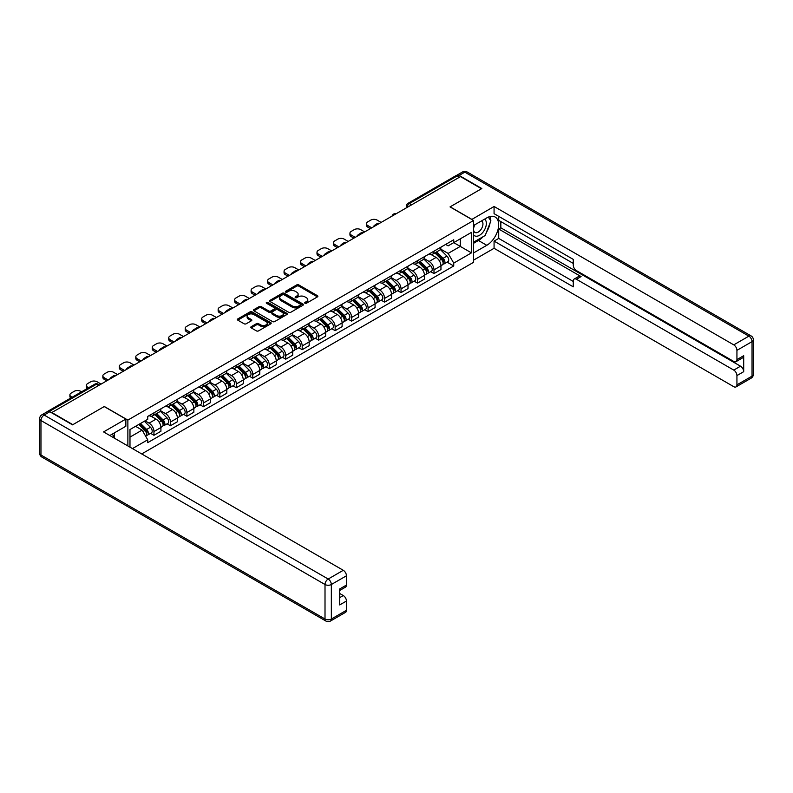<?xml version="1.0" encoding="UTF-8"?>
<svg xmlns="http://www.w3.org/2000/svg" width="793" height="793" viewBox="0 0 793 793"><rect width="100%" height="100%" fill="white"/><g stroke="black" fill="none" stroke-linecap="round" stroke-linejoin="round"><path stroke-width="1.19" d="M304.978 303.243A1.031 0.595 0 0 0 306.425 303.243L317.438 296.879A1.467 0.843 0 0 0 317.874 296.285A1.467 0.843 0 0 0 317.438 295.69L298.783 284.915A1.467 0.843 0 0 0 296.711 284.915L285.698 291.269A1.031 0.595 0 0 0 287.155 292.111L288.573 291.289A4.689 2.706 0 0 1 295.214 291.289L296.76 292.191A4.689 2.706 0 0 1 298.138 294.104A4.689 2.706 0 0 1 296.76 296.017L295.343 296.84A1.031 0.595 0 0 0 296.79 297.672L298.218 296.85A4.689 2.706 0 0 1 304.849 296.85L306.405 297.752A4.689 2.706 0 0 1 307.773 299.665A4.689 2.706 0 0 1 306.405 301.578L304.978 302.401A1.031 0.595 0 0 0 304.978 303.243L304.978 302.401M251.212 326.686A1.467 0.843 0 0 0 250.786 327.281A1.467 0.843 0 0 0 251.212 327.886L256.446 330.899A1.467 0.843 0 0 0 258.518 330.899L270.75 323.841A1.467 0.843 0 0 0 271.176 323.247A1.467 0.843 0 0 0 270.75 322.642L252.095 311.877A1.467 0.843 0 0 0 250.023 311.877L237.791 318.935A1.467 0.843 0 0 0 237.355 319.529A1.467 0.843 0 0 0 237.791 320.134L244.115 323.782A1.467 0.843 0 0 0 246.187 323.782L251.421 320.759A1.467 0.843 0 0 0 251.847 320.164A1.467 0.843 0 0 0 251.421 319.559L248.278 317.755A3.925 2.26 0 0 1 247.138 316.149A3.925 2.26 0 0 1 249.557 314.058A3.925 2.26 0 0 1 253.829 314.553L266.111 321.641A3.925 2.26 0 0 1 267.261 323.247A3.925 2.26 0 0 1 264.842 325.338A3.925 2.26 0 0 1 260.57 324.843L258.518 323.663A1.467 0.843 0 0 0 256.446 323.663L251.212 326.686L251.212 327.886L256.446 324.882L256.446 323.663M127.871 420.092L104.319 406.502L72.847 424.661L51.842 412.529L460.495 176.601L481.5 188.734L450.037 206.904L473.58 220.494L127.871 420.092L127.871 445.944M288.682 312.293A1.467 0.843 0 0 0 290.753 312.293L302.985 305.236A1.467 0.843 0 0 0 303.412 304.631A1.467 0.843 0 0 0 302.985 304.036L284.33 293.261A1.467 0.843 0 0 0 282.258 293.261L270.026 300.329A1.467 0.843 0 0 0 269.59 300.924A1.467 0.843 0 0 0 270.026 301.518L288.682 312.293M266.854 303.461A1.031 0.595 0 0 1 267.895 303.61L286.848 314.543L274.636 321.601A1.467 0.843 0 0 1 272.564 321.601L253.909 310.826L253.909 309.627A1.467 0.843 0 0 0 253.473 310.232A1.467 0.843 0 0 0 253.909 310.826M253.909 309.627L259.142 306.604A1.467 0.843 0 0 1 261.214 306.604L268.777 310.975A1.467 0.843 0 0 0 270.849 310.975L274.328 308.973A1.467 0.843 0 0 0 274.755 308.368A1.467 0.843 0 0 0 274.328 307.773L266.448 303.223A1.031 0.595 0 0 1 267.895 302.391L286.868 313.344A1.467 0.843 0 0 1 287.294 313.939A1.467 0.843 0 0 1 286.868 314.534L286.868 313.344M141.699 453.933L473.58 262.314L473.58 220.494M47.481 411.587A2.984 1.725 -120 0 0 47.074 411.716A2.984 1.725 -120 0 0 46.747 412.003M411.597 204.822L409.386 203.543A2.984 1.725 60 0 0 407.889 203.395L455.727 175.778A2.984 1.725 60 0 1 457.214 175.927L409.386 203.543A2.984 1.725 120 0 0 407.275 207.201L407.275 207.33M459.434 177.206L457.214 175.927M433.989 251.163A6.869 3.965 60 0 1 432.562 254.246L439.53 250.221A6.869 3.965 -120 0 0 440.958 247.138M424.096 258.558L429.132 261.462A6.869 3.965 60 0 1 433.989 269.878L440.958 265.853A6.869 3.965 -120 0 0 436.1 257.438L431.114 254.563M440.958 265.853L440.958 269.57L433.989 273.595L430.649 271.662M432.562 254.246A6.869 3.965 60 0 1 429.182 253.938M433.989 269.878L433.989 273.595M417.514 260.669A6.869 3.965 60 0 1 416.087 263.752L423.056 259.727A6.869 3.965 -120 0 0 424.483 256.645M414.174 281.178L417.514 283.111L424.483 279.086L424.483 275.359A6.869 3.965 -120 0 0 419.626 266.954L414.64 264.069M416.087 263.752A6.869 3.965 60 0 1 412.707 263.445M407.622 268.064L412.657 270.978A6.869 3.965 60 0 1 417.514 279.384L417.514 283.111M401.04 270.185A6.869 3.965 60 0 1 399.622 273.268L406.591 269.243A6.869 3.965 -120 0 0 408.008 266.161M397.699 290.684L401.04 292.617L408.008 288.593L408.008 284.875A6.869 3.965 -120 0 0 403.151 276.46L398.165 273.585M399.622 273.268A6.869 3.965 60 0 1 396.232 272.951M391.147 277.58L396.183 280.484A6.869 3.965 60 0 1 401.04 288.9L401.04 292.617M384.565 279.691A6.869 3.965 60 0 1 383.148 282.774L390.116 278.749A6.869 3.965 -120 0 0 391.534 275.667M381.225 300.2L384.565 302.123L391.534 298.099L391.534 294.381A6.869 3.965 -120 0 0 386.677 285.976L381.691 283.091M383.148 282.774A6.869 3.965 60 0 1 379.768 282.467M374.673 287.086L379.708 289.99A6.869 3.965 60 0 1 384.565 298.406L384.565 302.123M368.091 289.207A6.869 3.965 60 0 1 366.673 292.29L373.642 288.265A6.869 3.965 -120 0 0 375.059 285.183M364.75 309.706L368.091 311.639L375.069 307.615L375.069 303.897A6.869 3.965 -120 0 0 370.202 295.482L365.216 292.597M366.673 292.29A6.869 3.965 60 0 1 363.293 291.973M358.208 296.602L363.234 299.506A6.869 3.965 60 0 1 368.091 307.922L368.091 311.639M351.626 298.713A6.869 3.965 60 0 1 350.199 301.796L357.167 297.771A6.869 3.965 -120 0 0 358.595 294.689M348.286 319.222L351.626 321.145L358.595 317.121L358.595 313.404A6.869 3.965 -120 0 0 353.737 304.988L348.742 302.113M350.199 301.796A6.869 3.965 60 0 1 346.819 301.489M341.733 306.108L346.769 309.012A6.869 3.965 60 0 1 351.626 317.428L351.626 321.145M335.152 308.219A6.869 3.965 60 0 1 333.724 311.302L340.693 307.287A6.869 3.965 -120 0 0 342.12 304.195M331.811 328.728L335.152 330.661L342.12 326.637L342.12 322.92A6.869 3.965 -120 0 0 337.263 314.504L332.277 311.619M333.724 311.302A6.869 3.965 60 0 1 330.344 310.995M325.259 315.624L330.294 318.528A6.869 3.965 60 0 1 335.152 326.944L335.152 330.661M318.677 317.735A6.869 3.965 60 0 1 317.25 320.818L324.228 316.794A6.869 3.965 -120 0 0 325.645 313.711M315.336 338.244L318.677 340.167L325.645 336.143L325.645 332.426A6.869 3.965 -120 0 0 320.788 324.01L315.802 321.135M317.25 320.818A6.869 3.965 60 0 1 313.869 320.511M308.784 325.13L313.82 328.034A6.869 3.965 60 0 1 318.677 336.45L318.677 340.167M302.202 327.241A6.869 3.965 60 0 1 300.785 330.324L307.753 326.3A6.869 3.965 -120 0 0 309.171 323.217M298.862 347.75L302.202 349.683L309.171 345.659L309.171 341.942A6.869 3.965 -120 0 0 304.314 333.526L299.328 330.641M300.785 330.324A6.869 3.965 60 0 1 297.395 330.017M292.31 334.646L297.345 337.55A6.869 3.965 60 0 1 302.202 345.956L302.202 349.683M285.728 336.757A6.869 3.965 60 0 1 284.31 339.84L291.279 335.816A6.869 3.965 -120 0 0 292.696 332.733M282.387 357.256L285.728 359.189L292.696 355.165L292.696 351.448A6.869 3.965 -120 0 0 287.839 343.032L282.853 340.157M284.31 339.84A6.869 3.965 60 0 1 280.93 339.533M275.845 344.152L280.871 347.056A6.869 3.965 60 0 1 285.728 355.472L285.728 359.189M269.253 346.263A6.869 3.965 60 0 1 267.836 349.346L274.804 345.322A6.869 3.965 -120 0 0 276.232 342.239M265.913 366.772L269.263 368.695L276.232 364.681L276.232 360.954A6.869 3.965 -120 0 0 271.375 352.548L266.379 349.663M267.836 349.346A6.869 3.965 60 0 1 264.456 349.039M259.37 353.658L264.396 356.572A6.869 3.965 60 0 1 269.263 364.978L269.263 368.695M252.789 355.779A6.869 3.965 60 0 1 251.361 358.862L258.33 354.838A6.869 3.965 -120 0 0 259.757 351.755M249.448 376.279L252.789 378.211L259.757 374.187L259.757 370.47A6.869 3.965 -120 0 0 254.9 362.054L249.904 359.179M251.361 358.862A6.869 3.965 60 0 1 247.981 358.545M242.896 363.174L247.931 366.079A6.869 3.965 60 0 1 252.789 374.494L252.789 378.211M236.314 365.286A6.869 3.965 60 0 1 234.887 368.368L241.855 364.344A6.869 3.965 -120 0 0 243.282 361.261M232.973 385.794L236.314 387.718L243.282 383.693L243.282 379.976A6.869 3.965 -120 0 0 238.425 371.57L233.439 368.686M234.887 368.368A6.869 3.965 60 0 1 231.506 368.061M226.421 372.68L231.457 375.585A6.869 3.965 60 0 1 236.314 384L236.314 387.718M219.839 374.792A6.869 3.965 60 0 1 218.422 377.884L225.39 373.86A6.869 3.965 -120 0 0 226.808 370.777M216.499 395.301L219.839 397.234L226.808 393.209L226.808 389.492A6.869 3.965 -120 0 0 221.951 381.076L216.965 378.192M218.422 377.884A6.869 3.965 60 0 1 215.032 377.567M209.947 382.196L214.982 385.101A6.869 3.965 60 0 1 219.839 393.516L219.839 397.234M203.365 384.308A6.869 3.965 60 0 1 201.947 387.39L208.916 383.366A6.869 3.965 -120 0 0 210.333 380.283M200.024 404.817L203.365 406.74L210.333 402.715L210.333 398.998A6.869 3.965 -120 0 0 205.476 390.582L200.49 387.708M201.947 387.39A6.869 3.965 60 0 1 198.567 387.083M193.472 391.702L198.508 394.607A6.869 3.965 60 0 1 203.365 403.022L203.365 406.74M186.89 393.814A6.869 3.965 60 0 1 185.473 396.896L192.441 392.882A6.869 3.965 -120 0 0 193.859 389.789M183.55 414.323L186.89 416.256L193.859 412.231L193.859 408.514A6.869 3.965 -120 0 0 189.002 400.098L184.016 397.214M185.473 396.896A6.869 3.965 60 0 1 182.093 396.589M177.008 401.218L182.033 404.123A6.869 3.965 60 0 1 186.89 412.538L186.89 416.256M170.426 403.33A6.869 3.965 60 0 1 168.998 406.412L175.967 402.388A6.869 3.965 -120 0 0 177.394 399.305M167.075 423.839L170.426 425.762L177.394 421.737L177.394 418.02A6.869 3.965 -120 0 0 172.537 409.604L167.541 406.73M168.998 406.412A6.869 3.965 60 0 1 165.618 406.105M160.533 410.724L165.568 413.629A6.869 3.965 60 0 1 170.426 422.045L170.426 425.762M153.951 412.836A6.869 3.965 60 0 1 152.524 415.919L159.492 411.894A6.869 3.965 -120 0 0 160.92 408.811M150.611 433.345L153.951 435.278L160.92 431.253L160.92 427.536A6.869 3.965 -120 0 0 156.062 419.12L151.076 416.236M152.524 415.919A6.869 3.965 60 0 1 149.143 415.611M145.079 420.825L149.094 423.145A6.869 3.965 60 0 1 153.951 431.551L153.951 435.278M445.656 244.422L448.134 245.86L471.468 232.379L460.277 238.842L460.277 246.405L448.134 253.413L440.571 249.052M129.983 447.163L129.983 429.538L147.716 419.299L147.716 416.434L453.735 239.764L453.735 242.628L471.468 252.868L453.735 263.107L448.134 253.413M471.468 232.379L471.468 252.868M129.983 437.102L142.125 430.093L147.716 439.788L147.716 442.653L453.735 265.972L453.735 263.107M147.716 439.788L132.461 448.59M142.125 430.093L135.573 426.307M447.113 262.156L453.735 265.972M305.384 303.382L306.405 302.797A4.689 2.706 0 0 0 307.773 300.884L307.773 299.665M298.138 294.104L298.138 295.323A4.689 2.706 0 0 1 296.76 297.236L295.749 297.821M317.438 295.69L317.438 296.879L298.783 286.134A1.467 0.843 0 0 0 296.711 286.134L286.114 292.26M302.985 304.036L302.985 305.236L284.33 294.481A1.467 0.843 0 0 0 282.258 294.481L270.046 301.528M300.388 305.047A1.031 0.595 0 0 0 300.388 304.215L284.013 294.758A1.031 0.595 0 0 0 282.566 294.758L281.059 295.63A4.689 2.706 0 0 0 279.691 297.544A4.689 2.706 0 0 0 281.059 299.457L292.26 305.92A4.689 2.706 0 0 0 298.892 305.92L300.388 305.047L300.388 306.267A1.031 0.595 0 0 0 300.696 305.85L300.696 304.631M279.691 297.544L279.691 298.763A4.689 2.706 0 0 0 281.059 300.676L281.059 299.457M300.388 306.267L298.892 307.139A4.689 2.706 0 0 1 292.26 307.139L281.059 300.676M253.929 310.836L259.142 307.823L259.142 306.604M274.755 308.368L274.755 309.597A1.467 0.843 0 0 1 274.328 310.192L270.849 312.194A1.467 0.843 0 0 1 268.777 312.194L261.214 307.823A1.467 0.843 0 0 0 259.142 307.823M276.628 315.505A3.925 2.26 0 0 0 280.9 316.001A3.925 2.26 0 0 0 283.329 313.909A3.925 2.26 0 0 0 282.179 312.303L277.847 309.805A1.467 0.843 0 0 0 275.776 309.805L272.306 311.818A1.467 0.843 0 0 0 271.87 312.412A1.467 0.843 0 0 0 272.306 313.007L276.628 315.505L276.628 316.724A3.925 2.26 0 0 0 280.9 317.22A3.925 2.26 0 0 0 283.329 315.128L283.329 313.909M271.87 312.412L271.87 313.631A1.467 0.843 0 0 0 272.306 314.226L272.306 313.007M276.628 316.724L272.306 314.226M267.261 323.247L267.261 324.466A3.925 2.26 0 0 1 264.842 326.557A3.925 2.26 0 0 1 260.57 326.062L258.518 324.882A1.467 0.843 0 0 0 256.446 324.882M247.138 316.149L247.138 317.369A3.925 2.26 0 0 0 248.278 318.974L248.278 317.755M251.401 320.769L248.278 318.974M270.73 323.851L252.095 313.096A1.467 0.843 0 0 0 250.023 313.096L237.811 320.144L237.791 318.935M434.871 252.908L441.364 259.311A3.737 2.151 60 0 1 442.345 264.912L440.958 265.714M373.959 226.56L373.592 226.352A9.338 5.392 -0 0 1 376.279 224.28M436.17 254.186L438.916 255.772M381.136 222.417L377.121 220.097A4.48 2.587 -0 0 0 370.787 220.097L367.724 221.871A4.48 2.587 -0 0 0 366.416 223.695A4.48 2.587 -0 0 0 367.724 225.529L371.739 227.839M435.595 252.491L442.702 259.509A1.794 1.031 60 0 1 443.168 262.196A1.794 1.031 60 0 1 443.009 262.255M436.665 251.877L443.158 258.28A3.737 2.151 60 0 1 444.139 263.871A3.737 2.151 60 0 1 443.019 263.99M440.303 249.508L446.955 256.08A3.737 2.151 60 0 1 447.946 261.68L444.139 263.871M370.361 228.632L367.724 227.105A4.48 2.587 180 0 1 366.416 225.281L366.416 223.695M418.397 262.424L424.889 268.827A3.737 2.151 60 0 1 425.871 274.418L424.483 275.221M357.484 236.076L357.118 235.868A9.338 5.392 -0 0 1 359.814 233.786M419.695 263.702L422.441 265.288M364.661 231.923L360.646 229.613A4.48 2.587 -0 0 0 354.312 229.613L351.249 231.378A4.48 2.587 -0 0 0 349.941 233.201A4.48 2.587 -0 0 0 351.249 235.035L355.264 237.355M419.12 262.007L426.228 269.015A1.794 1.031 60 0 1 426.703 271.702A1.794 1.031 60 0 1 426.535 271.771M420.191 261.383L426.684 267.786A3.737 2.151 60 0 1 427.665 273.387A3.737 2.151 60 0 1 426.545 273.506M423.829 259.024L430.49 265.596A3.737 2.151 60 0 1 431.471 271.186L427.665 273.387M353.896 238.148L351.249 236.621A4.48 2.587 180 0 1 349.941 234.787L349.941 233.201M401.922 271.93L408.415 278.333A3.737 2.151 60 0 1 409.406 283.934L408.008 284.737M341.01 245.582L340.653 245.374A9.338 5.392 -0 0 1 343.339 243.302M403.221 273.208L405.976 274.794M348.186 241.439L344.182 239.119A4.48 2.587 -0 0 0 337.838 239.119L334.775 240.884A4.48 2.587 -0 0 0 333.466 242.717A4.48 2.587 -0 0 0 334.775 244.541L338.789 246.861M402.646 271.513L409.753 278.531A1.794 1.031 60 0 1 410.229 281.218A1.794 1.031 60 0 1 410.06 281.277M403.726 270.899L410.209 277.302A3.737 2.151 60 0 1 411.2 282.893A3.737 2.151 60 0 1 410.07 283.012M407.354 268.53L414.015 275.102A3.737 2.151 60 0 1 414.997 280.702L411.2 282.893M337.421 247.654L334.775 246.127A4.48 2.587 180 0 1 333.466 244.303L333.466 242.717M471.785 219.463L494.069 206.477L733.773 344.866L748.87 336.143L464.817 172.15L459.117 175.441L481.817 188.546L450.146 206.834L471.785 219.334M473.58 225.49L486.783 217.877A16.802 9.704 120 0 1 495.179 217.044A16.802 9.704 120 0 1 497.756 230.505A16.802 9.704 120 0 1 486.783 245.305L473.58 252.927M473.58 260.124L494.069 248.298L494.069 241.102L573.27 286.828L573.27 281.099A4.48 2.587 -120 0 1 574.191 279.047A4.48 2.587 -120 0 1 576.432 279.265L733.773 370.103L740.523 366.197A4.48 2.587 60 0 1 743.695 371.689L743.695 355.71A4.48 2.587 60 0 1 742.763 357.762L736.013 361.667A4.48 2.587 -120 0 0 736.935 359.616L736.935 350.347A4.48 2.587 -120 0 0 733.773 344.866M500.829 221.594L500.829 227.809L498.718 229.028L498.718 238.415L494.069 241.102M498.718 216.35L498.718 220.375L573.27 263.415M736.013 361.667A4.48 2.587 -120 0 1 733.773 361.449L576.432 270.611A4.48 2.587 -120 0 1 573.27 265.12L573.27 259.39L494.069 213.664L494.069 206.477M494.069 248.298L733.773 386.687A4.48 2.587 -120 0 0 736.013 386.905A4.48 2.587 -120 0 0 736.935 384.853L736.935 375.585A4.48 2.587 -120 0 0 733.773 370.103M459.117 175.441A4.48 2.587 -120 0 0 456.877 175.223A4.48 2.587 -120 0 0 456.401 175.649M498.718 229.028L581.081 276.579L576.432 279.265M500.829 227.809L740.523 366.197M498.718 238.415L573.27 281.456M574.191 279.047L578.84 276.361A4.48 2.587 60 0 1 581.081 276.579M473.58 243.292L478.437 240.487A16.802 9.704 120 0 0 483.096 236.71M486.436 232.309A16.802 9.704 120 0 0 490.054 222.992M490.322 219.978A16.802 9.704 120 0 0 489.905 216.558M49.83 411.745L44.13 415.036A4.48 2.587 -120 0 0 41.89 414.808L47.59 411.517A4.48 2.587 60 0 1 49.83 411.745L72.54 424.85L104.21 406.561L125.859 419.061L125.859 426.247L110.861 434.911A16.802 9.704 120 0 0 109.85 435.545M125.859 419.061L103.576 431.917L343.28 570.306A4.48 2.587 60 0 1 346.452 575.797L346.452 585.065A4.48 2.587 60 0 1 345.52 587.117L339.691 590.478M114.351 436.943L114.351 432.899M339.691 597.625L343.28 595.553A4.48 2.587 60 0 1 346.452 601.035L346.452 610.303A4.48 2.587 60 0 1 345.52 612.355L330.423 621.068A4.48 2.587 -120 0 0 331.345 619.026L346.452 610.303M346.452 585.065L339.691 588.961L339.691 604.94L346.452 601.035M343.28 595.553L339.691 593.481M473.58 234.817A9.704 5.601 120 0 0 481.301 233.985A9.704 5.601 120 0 0 486.357 223.418A9.704 5.601 120 0 0 484.602 219.136M474.402 225.024A9.704 5.601 120 0 0 473.58 226.778M473.58 230.02A6.641 3.836 120 0 0 474.928 232.418A6.641 3.836 120 0 0 480.043 230.634A6.641 3.836 120 0 0 482.947 223.953A6.641 3.836 120 0 0 481.569 220.91A6.641 3.836 120 0 0 481.549 220.9M474.948 224.706A6.641 3.836 120 0 0 473.58 228.691M488.3 217.113L490.897 220.801L485.197 235.491L473.798 242.073M112.328 434.058L114.767 438.38M385.457 281.446L391.94 287.849A3.737 2.151 60 0 1 392.931 293.44L391.534 294.243M324.535 255.088L324.178 254.88A9.338 5.392 -0 0 1 326.865 252.808M386.746 282.714L389.502 284.31M331.722 250.945L327.707 248.635A4.48 2.587 -0 0 0 321.373 248.635L318.31 250.4A4.48 2.587 -0 0 0 316.992 252.224A4.48 2.587 -0 0 0 318.31 254.057L322.315 256.377M386.171 281.029L393.278 288.037A1.794 1.031 60 0 1 393.754 290.724A1.794 1.031 60 0 1 393.586 290.793M387.252 280.405L393.734 286.808A3.737 2.151 60 0 1 394.726 292.409A3.737 2.151 60 0 1 393.596 292.528M390.88 278.046L397.541 284.618A3.737 2.151 60 0 1 398.522 290.208L394.726 292.409M320.947 257.17L318.31 255.643A4.48 2.587 180 0 1 316.992 253.81L316.992 252.224M368.983 290.952L375.476 297.355A3.737 2.151 60 0 1 376.457 302.956L375.059 303.759M308.061 264.604L307.704 264.396A9.338 5.392 -0 0 1 310.39 262.324M370.272 292.23L373.027 293.816M315.247 260.461L311.233 258.141A4.48 2.587 -0 0 0 304.899 258.141L301.836 259.906A4.48 2.587 -0 0 0 300.517 261.74A4.48 2.587 -0 0 0 301.836 263.563L305.85 265.883M369.697 290.535L376.804 297.544A1.794 1.031 60 0 1 377.28 300.23A1.794 1.031 60 0 1 377.121 300.299M370.777 289.921L377.27 296.314A3.737 2.151 60 0 1 378.251 301.915A3.737 2.151 60 0 1 377.121 302.034M374.405 287.552L381.066 294.124A3.737 2.151 60 0 1 382.048 299.724L378.251 301.915M304.472 266.676L301.836 265.149A4.48 2.587 180 0 1 300.517 263.326L300.517 261.74M352.508 300.468L359.001 306.861A3.737 2.151 60 0 1 359.982 312.462L358.595 313.265M291.596 274.11L291.229 273.902A9.338 5.392 -0 0 1 293.916 271.83M353.807 301.736L356.553 303.332M298.773 269.967L294.758 267.647A4.48 2.587 -0 0 0 288.424 267.647L285.361 269.422A4.48 2.587 -0 0 0 284.053 271.246A4.48 2.587 -0 0 0 285.361 273.079L289.376 275.389M353.232 300.051L360.339 307.06A1.794 1.031 60 0 1 360.805 309.746A1.794 1.031 60 0 1 360.646 309.805M354.302 299.427L360.795 305.83A3.737 2.151 60 0 1 361.777 311.431A3.737 2.151 60 0 1 360.646 311.55M357.93 297.068L364.592 303.63A3.737 2.151 60 0 1 365.583 309.23L361.777 311.431M287.998 276.182L285.361 274.665A4.48 2.587 180 0 1 284.053 272.832L284.053 271.246M336.034 309.974L342.526 316.377A3.737 2.151 60 0 1 343.508 321.978L342.12 322.781M275.121 283.626L274.755 283.418A9.338 5.392 -0 0 1 277.441 281.346M337.332 311.252L340.078 312.839M282.298 279.483L278.284 277.163A4.48 2.587 -0 0 0 271.949 277.163L268.886 278.928A4.48 2.587 -0 0 0 267.578 280.762A4.48 2.587 -0 0 0 268.886 282.586L272.901 284.905M336.757 309.557L343.865 316.566A1.794 1.031 60 0 1 344.331 319.252A1.794 1.031 60 0 1 344.172 319.321M337.828 308.933L344.321 315.336A3.737 2.151 60 0 1 345.302 320.937A3.737 2.151 60 0 1 344.182 321.056M341.466 306.574L348.117 313.146A3.737 2.151 60 0 1 349.108 318.746L345.302 320.937M271.523 285.698L268.886 284.172A4.48 2.587 180 0 1 267.578 282.348L267.578 280.762M319.559 319.48L326.052 325.883A3.737 2.151 60 0 1 327.033 331.484L325.645 332.287M258.647 293.132L258.29 292.924A9.338 5.392 -0 0 1 260.976 290.853M320.858 320.759L323.603 322.345M265.824 288.989L261.809 286.669A4.48 2.587 -0 0 0 255.475 286.669L252.412 288.444A4.48 2.587 -0 0 0 251.103 290.268A4.48 2.587 -0 0 0 252.412 292.102L256.426 294.411M320.283 319.064L327.39 326.082A1.794 1.031 60 0 1 327.866 328.768A1.794 1.031 60 0 1 327.697 328.827M321.353 318.449L327.846 324.852A3.737 2.151 60 0 1 328.837 330.443A3.737 2.151 60 0 1 327.707 330.562M324.991 316.09L331.652 322.652A3.737 2.151 60 0 1 332.634 328.252L328.837 330.443M255.059 295.204L252.412 293.688A4.48 2.587 180 0 1 251.103 291.854L251.103 290.268M303.095 328.996L309.577 335.399A3.737 2.151 60 0 1 310.569 340.99L309.171 341.803M242.172 302.648L241.815 302.44A9.338 5.392 -0 0 1 244.502 300.369M304.383 330.275L307.139 331.861M249.349 298.495L245.344 296.185A4.48 2.587 -0 0 0 239.01 296.185L235.947 297.95A4.48 2.587 -0 0 0 234.629 299.784A4.48 2.587 -0 0 0 235.947 301.608L239.952 303.927M303.808 328.58L310.915 335.588A1.794 1.031 60 0 1 311.391 338.274A1.794 1.031 60 0 1 311.223 338.343M304.889 327.955L311.371 334.359A3.737 2.151 60 0 1 312.363 339.959A3.737 2.151 60 0 1 311.233 340.078M308.517 325.596L315.178 332.168A3.737 2.151 60 0 1 316.159 337.759L312.363 339.959M238.584 304.72L235.947 303.194A4.48 2.587 180 0 1 234.629 301.37L234.629 299.784M286.62 338.502L293.103 344.905A3.737 2.151 60 0 1 294.094 350.506L292.696 351.309M225.698 312.155L225.341 311.946A9.338 5.392 -0 0 1 228.027 309.875M287.909 339.781L290.664 341.367M232.884 308.011L228.87 305.692A4.48 2.587 -0 0 0 222.536 305.692L219.473 307.466A4.48 2.587 -0 0 0 218.154 309.29A4.48 2.587 -0 0 0 219.473 311.124L223.487 313.433M287.334 338.086L294.441 345.104A1.794 1.031 60 0 1 294.917 347.79A1.794 1.031 60 0 1 294.748 347.849M288.414 337.471L294.907 343.875A3.737 2.151 60 0 1 295.888 349.465A3.737 2.151 60 0 1 294.758 349.584M292.042 335.102L298.703 341.674A3.737 2.151 60 0 1 299.685 347.275L295.888 349.465M222.109 314.226L219.473 312.7A4.48 2.587 180 0 1 218.154 310.876L218.154 309.29M270.145 348.018L276.638 354.421A3.737 2.151 60 0 1 277.619 360.012L276.222 360.815M209.223 321.671L208.866 321.462A9.338 5.392 -0 0 1 211.553 319.381M271.444 349.297L274.19 350.883M216.41 317.517L212.395 315.208A4.48 2.587 -0 0 0 206.061 315.208L202.998 316.972A4.48 2.587 -0 0 0 201.69 318.796A4.48 2.587 -0 0 0 202.998 320.63L207.013 322.949M270.869 347.602L277.966 354.61A1.794 1.031 60 0 1 278.442 357.296A1.794 1.031 60 0 1 278.284 357.365M271.94 346.977L278.432 353.381A3.737 2.151 60 0 1 279.414 358.981A3.737 2.151 60 0 1 278.284 359.1M275.567 344.618L282.229 351.19A3.737 2.151 60 0 1 283.22 356.781L279.414 358.981M205.635 323.742L202.998 322.216A4.48 2.587 180 0 1 201.69 320.382L201.69 318.796M253.671 357.524L260.163 363.928A3.737 2.151 60 0 1 261.145 369.528L259.757 370.331M192.758 331.177L192.392 330.968A9.338 5.392 -0 0 1 195.078 328.897M254.969 358.803L257.715 360.389M199.935 327.033L195.921 324.714A4.48 2.587 -0 0 0 189.586 324.714L186.524 326.478A4.48 2.587 -0 0 0 185.215 328.312A4.48 2.587 -0 0 0 186.524 330.136L190.538 332.455M254.394 357.108L261.502 364.126A1.794 1.031 60 0 1 261.968 366.812A1.794 1.031 60 0 1 261.809 366.872M255.465 356.493L261.958 362.897A3.737 2.151 60 0 1 262.939 368.487A3.737 2.151 60 0 1 261.809 368.606M259.103 354.124L265.754 360.696A3.737 2.151 60 0 1 266.745 366.297L262.939 368.487M189.16 333.248L186.524 331.722A4.48 2.587 180 0 1 185.215 329.898L185.215 328.312M237.196 367.04L243.689 373.434A3.737 2.151 60 0 1 244.67 379.034L243.282 379.837M176.284 340.683L175.917 340.475A9.338 5.392 -0 0 1 178.613 338.403M238.495 368.309L241.241 369.905M183.461 336.539L179.446 334.23A4.48 2.587 -0 0 0 173.112 334.23L170.049 335.994A4.48 2.587 -0 0 0 168.74 337.818A4.48 2.587 -0 0 0 170.049 339.652L174.063 341.971M237.92 366.624L245.027 373.632A1.794 1.031 60 0 1 245.493 376.318A1.794 1.031 60 0 1 245.334 376.388M238.99 365.999L245.483 372.403A3.737 2.151 60 0 1 246.464 378.003A3.737 2.151 60 0 1 245.344 378.122M242.628 363.64L249.289 370.212A3.737 2.151 60 0 1 250.271 375.803L246.464 378.003M172.696 342.764L170.049 341.238A4.48 2.587 180 0 1 168.74 339.404L168.74 337.818M220.722 376.546L227.214 382.95A3.737 2.151 60 0 1 228.196 388.55L226.808 389.353M159.809 350.199L159.452 349.991A9.338 5.392 -0 0 1 162.139 347.919M222.02 377.825L224.776 379.411M166.986 346.055L162.981 343.736A4.48 2.587 -0 0 0 156.637 343.736L153.574 345.5A4.48 2.587 -0 0 0 152.266 347.334A4.48 2.587 -0 0 0 153.574 349.158L157.589 351.477M221.445 376.13L228.553 383.138A1.794 1.031 60 0 1 229.028 385.824A1.794 1.031 60 0 1 228.86 385.894M222.526 375.515L229.008 381.909A3.737 2.151 60 0 1 230 387.509A3.737 2.151 60 0 1 228.87 387.628M226.154 373.146L232.815 379.718A3.737 2.151 60 0 1 233.796 385.319L230 387.509M156.221 352.27L153.574 350.744A4.48 2.587 180 0 1 152.266 348.92L152.266 347.334M204.257 386.062L210.74 392.456A3.737 2.151 60 0 1 211.731 398.056L210.333 398.859M143.335 359.705L142.978 359.497A9.338 5.392 -0 0 1 145.664 357.425M205.546 387.331L208.301 388.927M150.521 355.561L146.507 353.242A4.48 2.587 -0 0 0 140.173 353.242L137.11 355.016A4.48 2.587 -0 0 0 135.791 356.84A4.48 2.587 -0 0 0 137.11 358.674L141.114 360.984M204.971 385.646L212.078 392.654A1.794 1.031 60 0 1 212.554 395.34A1.794 1.031 60 0 1 212.385 395.4M206.051 385.021L212.534 391.425A3.737 2.151 60 0 1 213.525 397.015A3.737 2.151 60 0 1 212.395 397.144M209.679 382.662L216.34 389.224A3.737 2.151 60 0 1 217.322 394.825L213.525 397.015M139.746 361.777L137.11 360.26A4.48 2.587 180 0 1 135.791 358.426L135.791 356.84M187.782 395.568L194.265 401.972A3.737 2.151 60 0 1 195.256 407.562L193.859 408.375M126.86 369.221L126.503 369.013A9.338 5.392 -0 0 1 129.19 366.941M189.071 396.847L191.827 398.433M134.047 365.077L130.032 362.758A4.48 2.587 -0 0 0 123.698 362.758L120.635 364.522A4.48 2.587 -0 0 0 119.317 366.356A4.48 2.587 -0 0 0 120.635 368.18L124.65 370.5M188.496 395.152L195.603 402.16A1.794 1.031 60 0 1 196.079 404.846A1.794 1.031 60 0 1 195.921 404.916M189.577 394.527L196.069 400.931A3.737 2.151 60 0 1 197.051 406.531A3.737 2.151 60 0 1 195.921 406.65M193.205 392.168L199.866 398.74A3.737 2.151 60 0 1 200.847 404.341L197.051 406.531M123.272 371.293L120.635 369.766A4.48 2.587 180 0 1 119.317 367.942L119.317 366.356M171.308 405.074L177.801 411.478A3.737 2.151 60 0 1 178.782 417.078L177.394 417.881M110.386 378.727L110.029 378.519A9.338 5.392 -0 0 1 112.715 376.447M172.606 406.353L175.352 407.939M117.572 374.583L113.558 372.264A4.48 2.587 -0 0 0 107.224 372.264L104.161 374.038A4.48 2.587 -0 0 0 102.852 375.862A4.48 2.587 -0 0 0 104.161 377.696L108.175 380.006M172.031 404.658L179.139 411.676A1.794 1.031 60 0 1 179.605 414.362A1.794 1.031 60 0 1 179.446 414.422M173.102 404.043L179.595 410.447A3.737 2.151 60 0 1 180.576 416.038A3.737 2.151 60 0 1 179.446 416.156M176.73 401.684L183.391 408.246A3.737 2.151 60 0 1 184.382 413.847L180.576 416.038M106.797 380.799L104.161 379.282A4.48 2.587 180 0 1 102.852 377.448L102.852 375.862M154.833 414.59L161.326 420.994A3.737 2.151 60 0 1 162.307 426.584L160.92 427.397M156.132 415.869L158.878 417.455M101.098 384.09L97.083 381.78A4.48 2.587 -0 0 0 90.749 381.78L87.686 383.544A4.48 2.587 -0 0 0 86.378 385.378A4.48 2.587 -0 0 0 87.686 387.202L88.608 387.737M155.557 414.174L162.664 421.182A1.794 1.031 60 0 1 163.13 423.868A1.794 1.031 60 0 1 162.971 423.938M156.627 413.549L163.12 419.953A3.737 2.151 60 0 1 164.101 425.554A3.737 2.151 60 0 1 162.981 425.672M160.265 411.19L166.917 417.762A3.737 2.151 60 0 1 167.908 423.353L164.101 425.554M87.27 388.511A4.48 2.587 180 0 1 86.378 386.964L86.378 385.378M138.745 424.483L144.851 430.5A3.737 2.151 60 0 1 145.833 436.1L145.654 436.209M139.657 425.375L142.403 426.961M81.53 391.821L80.608 391.286A4.48 2.587 -0 0 0 74.274 391.286L71.211 393.06A4.48 2.587 -0 0 0 69.903 394.884A4.48 2.587 -0 0 0 71.211 396.718L72.133 397.243M139.469 424.067L146.19 430.698A1.794 1.031 60 0 1 146.665 433.384A1.794 1.031 60 0 1 146.497 433.444M140.539 423.442L146.646 429.469A3.737 2.151 60 0 1 147.627 435.06A3.737 2.151 60 0 1 146.507 435.179M144.346 421.252L150.452 427.268A3.737 2.151 60 0 1 151.433 432.869L147.627 435.06M70.795 398.017A4.48 2.587 180 0 1 69.903 396.47L69.903 394.884M407.374 207.27L407.275 207.201A2.984 1.725 0 0 1 406.393 205.982L406.393 207.835M170.426 422.045L177.394 418.02M186.89 412.538L193.859 408.514M203.365 403.022L210.333 398.998M219.839 393.516L226.808 389.492M236.314 384L243.282 379.976M252.789 374.494L259.757 370.47M269.263 364.978L276.232 360.954M285.728 355.472L292.696 351.448M302.202 345.956L309.171 341.942M318.677 336.45L325.645 332.426M335.152 326.944L342.12 322.92M351.626 317.428L358.595 313.404M368.091 307.922L375.069 303.897M384.565 298.406L391.534 294.381M401.04 288.9L408.008 284.875M417.514 279.384L424.483 275.359M153.951 431.551L160.92 427.536M149.094 423.145L156.062 419.12M165.568 413.629L172.537 409.604M182.033 404.123L189.002 400.098M198.508 394.607L205.476 390.582M214.982 385.101L221.951 381.076M231.457 375.585L238.425 371.57M247.931 366.079L254.9 362.054M264.396 356.572L271.375 352.548M280.871 347.056L287.839 343.032M297.345 337.55L304.314 333.526M313.82 328.034L320.788 324.01M330.294 318.528L337.263 314.504M346.769 309.012L353.737 304.988M363.234 299.506L370.202 295.482M379.708 289.99L386.677 285.976M396.183 280.484L403.151 276.46M412.657 270.978L419.626 266.954M429.132 261.462L436.1 257.438M395.677 214.021A2.984 1.725 120 0 0 394.359 214.774M379.213 223.527A2.984 1.725 120 0 0 377.894 224.29M362.738 233.043A2.984 1.725 120 0 0 361.42 233.796M346.263 242.549A2.984 1.725 120 0 0 344.945 243.312M329.789 252.055A2.984 1.725 120 0 0 328.471 252.818M313.314 261.571A2.984 1.725 120 0 0 311.996 262.334M296.84 271.077A2.984 1.725 120 0 0 295.521 271.84M280.375 280.593A2.984 1.725 120 0 0 279.057 281.356M263.9 290.099A2.984 1.725 120 0 0 262.582 290.862M247.426 299.615A2.984 1.725 120 0 0 246.108 300.369M230.951 309.121A2.984 1.725 120 0 0 229.633 309.885M214.477 318.637A2.984 1.725 120 0 0 213.158 319.391M198.012 328.143A2.984 1.725 120 0 0 196.684 328.907M181.538 337.649A2.984 1.725 120 0 0 180.219 338.413M165.063 347.165A2.984 1.725 120 0 0 163.745 347.929M148.588 356.672A2.984 1.725 120 0 0 147.27 357.435M132.114 366.188A2.984 1.725 120 0 0 130.795 366.951M115.639 375.694A2.984 1.725 120 0 0 114.321 376.457M98.619 385.527L96.399 384.248L49.255 411.468M99.492 385.021L97.896 384.099A2.984 1.725 120 0 0 96.399 384.248A2.984 1.725 60 0 0 94.902 384.099L47.074 411.716M306.405 302.797L306.405 301.578M295.343 297.672L295.343 296.84M296.76 297.236L296.76 296.017M285.698 292.111L285.698 291.269M296.711 286.134L296.711 284.915M298.783 286.134L298.783 284.915M270.026 301.518L270.026 300.329M282.258 294.481L282.258 293.261M284.33 294.481L284.33 293.261M292.26 307.139L292.26 305.92M298.892 307.139L298.892 305.92M261.214 307.823L261.214 306.604M268.777 312.194L268.777 310.975M270.849 312.194L270.849 310.975M274.328 310.192L274.328 308.973M267.895 303.61L267.895 302.391M258.518 324.882L258.518 323.663M260.57 326.062L260.57 324.843M251.421 320.759L251.421 319.559M250.023 313.096L250.023 311.877M252.095 313.096L252.095 311.877M270.75 323.841L270.75 322.642M441.364 259.311L439.213 260.55M443.545 261.373L442.871 261.759M446.955 256.08L443.158 258.28M367.724 227.105L367.724 225.529M424.889 268.827L422.748 270.066M427.07 270.879L426.396 271.275M430.49 265.596L426.684 267.786M351.249 236.621L351.249 235.035M408.415 278.333L406.274 279.572M410.596 280.395L409.922 280.781M414.015 275.102L410.209 277.302M334.775 246.127L334.775 244.541M736.935 359.616L743.695 355.71M743.695 371.689L736.935 375.585M736.935 384.853L752.042 376.14L752.042 341.634L736.935 350.347M478.437 240.487L486.783 245.305M752.042 376.14A4.48 2.587 60 0 1 751.11 378.192A4.48 4.48 0 0 0 753.35 374.306A4.48 2.587 180 0 1 752.042 376.14M752.042 341.634A4.48 2.587 0 0 0 753.35 339.8A4.48 4.48 0 0 0 751.11 335.925A4.48 2.587 -60 0 0 748.87 336.143A4.48 2.587 60 0 1 752.042 341.634M456.877 175.223L462.577 171.932A4.48 2.587 60 0 1 464.817 172.15A4.48 2.587 -60 0 1 467.057 171.932L751.11 335.925M41.89 414.808A4.48 4.48 0 0 0 39.65 418.694A4.48 2.587 180 0 0 40.958 420.518A4.48 2.587 -60 0 1 44.13 415.036L328.183 579.029A4.48 2.587 -60 0 0 325.011 584.51L40.958 420.518L40.958 455.023L325.011 619.026L325.011 584.51A4.48 2.587 0 0 0 331.345 584.51L331.345 619.026A4.48 2.587 180 0 1 325.011 619.026A4.48 2.587 -60 0 0 325.943 621.068A4.48 4.48 0 0 0 330.423 621.068M346.452 575.797L331.345 584.51A4.48 2.587 -120 0 0 328.183 579.029L343.28 570.306M41.89 457.075A4.48 2.587 -60 0 1 40.958 455.023A4.48 2.587 0 0 1 39.65 453.2A4.48 4.48 0 0 0 41.89 457.075L325.943 621.068M391.94 287.849L389.799 289.078M394.121 289.901L393.447 290.288M397.541 284.618L393.734 286.808M318.31 255.643L318.31 254.057M375.476 297.355L373.325 298.594M377.646 299.417L376.982 299.804M381.066 294.124L377.27 296.314M301.836 265.149L301.836 263.563M359.001 306.861L356.85 308.1M361.182 308.923L360.508 309.31M364.592 303.63L360.795 305.83M285.361 274.665L285.361 273.079M342.526 316.377L340.385 317.616M344.707 318.439L344.033 318.826M348.117 313.146L344.321 315.336M268.886 284.172L268.886 282.586M326.052 325.883L323.911 327.122M328.233 327.945L327.559 328.332M331.652 322.652L327.846 324.852M252.412 293.688L252.412 292.102M309.577 335.399L307.436 336.638M311.758 337.451L311.084 337.848M315.178 332.168L311.371 334.359M235.947 303.194L235.947 301.608M293.103 344.905L290.962 346.144M295.283 346.967L294.619 347.354M298.703 341.674L294.907 343.875M219.473 312.7L219.473 311.124M276.638 354.421L274.487 355.661M278.819 356.473L278.145 356.87M282.229 351.19L278.432 353.381M202.998 322.216L202.998 320.63M260.163 363.928L258.012 365.167M262.344 365.989L261.67 366.376M265.754 360.696L261.958 362.897M186.524 331.722L186.524 330.136M243.689 373.434L241.548 374.673M245.87 375.495L245.196 375.882M249.289 370.212L245.483 372.403M170.049 341.238L170.049 339.652M227.214 382.95L225.073 384.189M229.395 385.011L228.721 385.398M232.815 379.718L229.008 381.909M153.574 350.744L153.574 349.158M210.74 392.456L208.599 393.695M212.921 394.517L212.246 394.904M216.34 389.224L212.534 391.425M137.11 360.26L137.11 358.674M194.265 401.972L192.124 403.211M196.446 404.034L195.782 404.42M199.866 398.74L196.069 400.931M120.635 369.766L120.635 368.18M177.801 411.478L175.649 412.717M179.981 413.54L179.307 413.926M183.391 408.246L179.595 410.447M104.161 379.282L104.161 377.696M161.326 420.994L159.185 422.233M163.507 423.046L162.833 423.442M166.917 417.762L163.12 419.953M87.686 388.263L87.686 387.202M144.851 430.5L142.978 431.58M147.032 432.562L146.358 432.948M150.452 427.268L146.646 429.469M71.211 397.779L71.211 396.718M395.935 213.872A2.984 2.984 0 0 0 392.099 216.083M379.46 223.378A2.984 2.984 0 0 0 375.634 225.599M362.986 232.894A2.984 2.984 0 0 0 359.16 235.105M346.511 242.4A2.984 2.984 0 0 0 342.685 244.611M330.047 251.916A2.984 2.984 0 0 0 326.21 254.127M313.572 261.422A2.984 2.984 0 0 0 309.736 263.633M297.097 270.938A2.984 2.984 0 0 0 293.261 273.149M280.623 280.444A2.984 2.984 0 0 0 276.797 282.655M264.148 289.951A2.984 2.984 0 0 0 260.322 292.171M247.684 299.467A2.984 2.984 0 0 0 243.847 301.677M231.209 308.973A2.984 2.984 0 0 0 227.373 311.193M214.734 318.489A2.984 2.984 0 0 0 210.898 320.699M198.26 327.995A2.984 2.984 0 0 0 194.434 330.205M181.785 337.511A2.984 2.984 0 0 0 177.959 339.721M165.311 347.017A2.984 2.984 0 0 0 161.485 349.227M148.846 356.533A2.984 2.984 0 0 0 145.01 358.743M132.372 366.039A2.984 2.984 0 0 0 128.535 368.249M115.897 375.545A2.984 2.984 0 0 0 112.061 377.765M97.896 384.099A2.984 2.984 0 0 0 94.902 384.099M407.889 203.395A2.984 2.984 0 0 0 406.393 205.982M736.013 386.905L751.11 378.192M753.35 374.306L753.35 339.8M467.057 171.932A4.48 4.48 0 0 0 462.577 171.932M39.65 418.694L39.65 453.2"/></g></svg>
